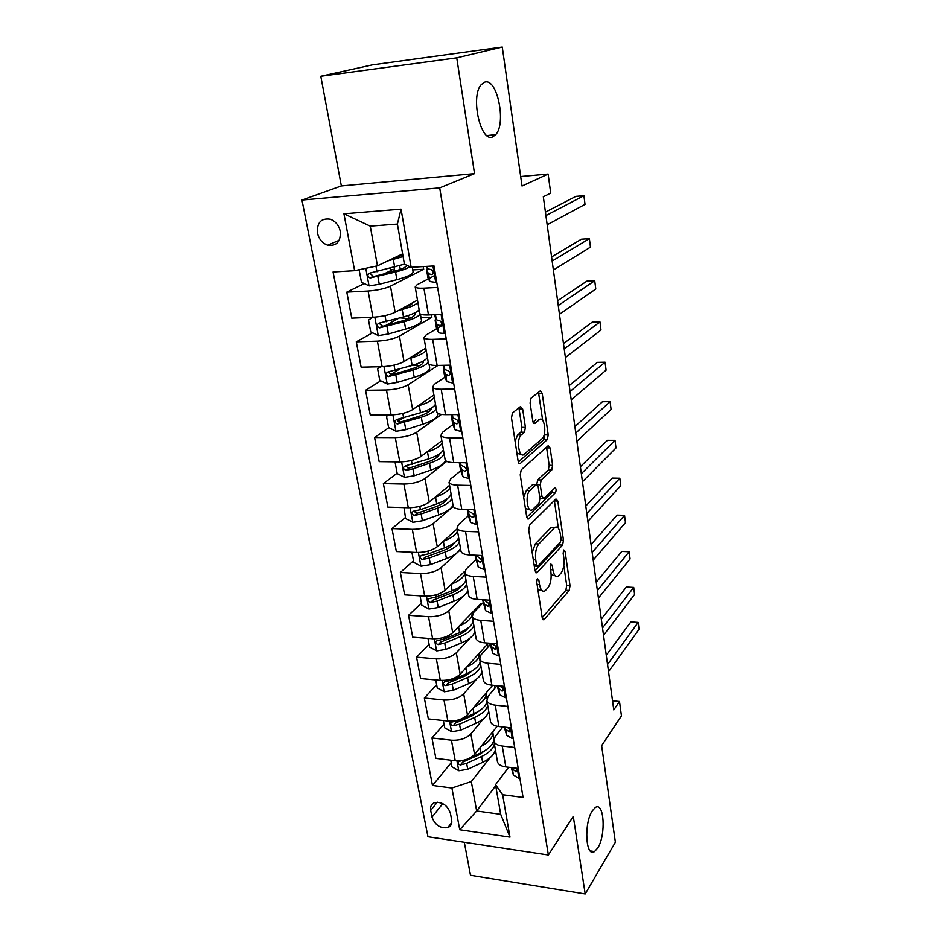 <?xml version="1.0" encoding="UTF-8"?>
<svg xmlns="http://www.w3.org/2000/svg" width="941" height="941" viewBox="0 0 941 941"><rect width="100%" height="100%" fill="white"/><g stroke="black" fill="none" stroke-linecap="round" stroke-linejoin="round"><path stroke-width="1.41" d="M537.417 578.644L536.746 582.15L542.239 617.908L543.992 619.754L569.176 590.454L570.034 585.702L565.059 551.238L563.777 549.967L563.153 553.308L563.812 557.813C564.471 564.435 563.53 569.552 560.977 573.14L558.389 575.963C555.813 577.527 553.978 575.48 552.896 569.834L552.214 565.259L550.873 564L550.226 567.423L550.92 572.01C551.614 578.75 550.626 583.996 547.968 587.725L545.251 590.677C542.569 592.312 540.652 590.266 539.522 584.549L538.817 579.891L537.417 578.644M492.755 136.857L495.707 134.645C506.587 123.471 497.213 77.491 484.674 82.161L481.204 84.655C470.147 96.7 480.733 143.114 492.755 136.857M597.806 847.888C606.216 834.949 604.157 801.05 595.288 807.543L592.324 810.789C583.738 823.199 585.678 858.039 594.524 851.546L597.806 847.888M317.446 233.05C318.94 239.202 322.34 243.249 327.656 245.178C336.619 246.295 340.83 241.684 340.277 231.333C338.854 225.287 335.549 221.241 330.338 219.206C321.14 217.924 316.835 222.546 317.446 233.05M522.643 408.959L520.538 406.536L512.422 412.993L511.492 417.91L518.15 461.243C518.585 463.36 519.291 464.101 520.279 463.478L547.309 439.623L548.215 434.895L542.192 393.279L540.216 390.88L531.006 398.219L530.112 402.971L532.806 421.192L534.841 423.509L539.346 419.733C544.286 415.11 547.168 434.519 542.181 438.588L524.29 454.221C519.138 459.337 515.891 439.435 521.196 434.989L524.478 432.225L525.419 427.355L522.643 408.959L519.091 408.982L518.844 407.888M464.313 842.254L470.488 875.224L585.196 893.95L615.379 842.242L601.64 745.648L621.448 715.878L619.496 701.48L613.779 709.914L543.322 196.74L550.708 193.117L548.133 174.05L520.691 176.52M456.75 57.848L320.799 76.268L341.348 185.93L474.535 173.626L456.75 57.848L502.271 47.05L522.032 186L548.133 174.05M474.535 173.626L439.706 187.871L548.368 854.993L427.967 836.749L301.967 200.045L439.706 187.871M585.196 893.95L573.281 816.376L548.368 854.993M529.712 524.996L528.724 530.006L535.006 570.822L536.864 572.775L562.589 545.074L563.471 540.31L557.79 501.012L555.966 498.965L529.712 524.996M526.701 516.844L520.232 474.805L521.232 469.806L548.168 445.74L550.109 447.928L552.626 465.336L551.708 470.088L541.193 479.957L540.24 484.815L541.969 496.436L543.886 498.53L554.814 487.92C556.272 488.355 556.496 489.943 555.472 492.696L528.771 518.867L526.701 516.844M320.799 76.268L372.424 64.858L502.271 47.05M451.68 819.952L450.398 813.2C447.469 805.273 442.258 801.72 434.777 802.555C431.46 803.861 430.108 806.472 430.707 810.401L432.013 817.117C435.036 825.116 440.317 828.621 447.834 827.621C450.951 826.292 452.233 823.74 451.68 819.952M495.695 785.711L476.664 810.966L500.706 814.318L495.519 784.688L502.635 794.733L523.078 797.439L434.013 265.938L411.146 267.303L404.418 264.186L397.396 224.064L370.236 226.122L377.459 265.832L402.607 253.882M502.635 794.733L509.987 837.137L459.749 829.75L451.903 788.017L471.312 781.559L489.955 757.799M451.221 762.716L432.484 785.453L451.903 788.017M432.484 785.453L333.079 271.973L354.628 270.679L343.935 213.795L401.054 209.125L411.146 267.303M341.348 185.93L301.967 200.045M619.496 701.48L612.532 700.822M494.86 751.541L495.554 750.671M471.312 781.559L476.664 810.966L459.749 829.75M364.273 283.582L346.794 292.133L368.096 291.04C377.247 290.334 384.704 288.711 390.468 286.17L423.685 269.255L423.227 266.585M346.794 292.133L351.758 318.14L372.954 317.258C382.058 316.623 389.456 314.964 395.161 312.294L417.475 300.12M372.554 332.785L356.286 341.83L377.388 341.148C386.445 340.583 393.797 338.901 399.431 336.102L431.872 317.305L431.449 314.812M356.286 341.83L361.132 367.178L382.128 366.696C391.138 366.202 398.431 364.496 404.007 361.567L425.791 348.135M380.776 380.811L365.543 390.28L386.457 389.986C395.42 389.55 402.666 387.821 408.171 384.775L437.941 365.426M365.543 390.28L370.272 414.993L391.08 414.899C399.996 414.534 407.182 412.77 412.64 409.606L433.919 394.997M388.88 427.673L374.577 437.53L395.291 437.612C404.16 437.294 411.299 435.507 416.698 432.237L441.458 414.405M374.577 437.53L379.176 461.631L399.796 461.902C408.629 461.655 415.71 459.831 421.05 456.444L441.835 440.717M397.137 473.229L383.375 483.615L403.901 484.05C412.687 483.862 419.733 482.015 425.014 478.522L446.716 461.372M383.375 483.615L387.868 507.128L408.3 507.74C417.039 507.611 424.026 505.752 429.249 502.141L449.575 485.344M405.418 517.538L391.974 528.571L412.311 529.348C421.015 529.277 427.955 527.383 433.119 523.678L453.233 506.387M391.974 528.571L396.361 551.532L416.604 552.473C425.261 552.449 432.142 550.544 437.259 546.733L457.126 528.936M413.499 560.812L400.36 572.469L420.509 573.563C429.131 573.587 435.965 571.658 441.035 567.752L460.69 549.497M400.36 572.469L404.642 594.877L424.697 596.124C433.272 596.218 440.07 594.265 445.081 590.254L464.701 571.316M421.392 603.075L408.547 615.308L428.52 616.708C437.047 616.849 443.799 614.873 448.763 610.78L463.748 595.818M466.171 593.395L467.983 591.583M408.547 615.308L412.723 637.198L432.613 638.751C441.094 638.939 447.798 636.939 452.715 632.764L480.675 603.816L480.875 605.004M429.108 644.362L416.534 657.159L436.342 658.853C444.787 659.088 451.445 657.065 456.314 652.807L470.277 637.892M473.793 634.128L475.111 632.728M416.534 657.159L420.627 678.532L440.329 680.367C448.739 680.649 455.35 678.614 460.173 674.262L487.532 644.056L488.038 647.032M436.648 684.707L424.344 698.034L443.976 699.998C452.35 700.327 458.914 698.281 463.678 693.846L476.887 678.837M481.051 674.097L482.074 672.933M424.344 698.034L428.343 718.912L447.881 721.029C456.209 721.406 462.725 719.336 467.454 714.819L492.661 685.248M495.037 688.094L494.578 685.424M444.023 724.147L431.978 737.967L451.433 740.202C459.726 740.626 466.207 738.544 470.888 733.945L483.451 718.783M488.061 713.231L488.885 712.231M431.978 737.967L435.883 758.387L455.244 760.751C463.501 761.21 469.935 759.116 474.57 754.435L497.236 726.276M501.871 728.216L501.635 726.828M508.658 767.28L495.519 784.688M502.87 726.958L495.131 736.662L493.931 741.332C494.884 743.849 497.66 745.425 502.247 746.037L514.703 747.472M497.095 685.66L488.156 696.222L486.897 700.704C487.826 703.115 490.614 704.597 495.26 705.15L507.822 706.409M490.167 644.679L481.004 654.842L479.687 659.112C480.604 661.405 483.403 662.782 488.085 663.264L500.777 664.346M483.051 602.746L473.688 612.462L472.3 616.52C473.205 618.672 476.017 619.954 480.745 620.366L493.555 621.272M475.77 559.813L466.183 569.058L464.748 572.893C465.63 574.904 468.453 576.08 473.229 576.421L486.156 577.115M477.252 523.984L476.193 524.537L470.653 522.443L468.312 515.856L458.502 524.584L456.997 528.183C457.867 530.054 460.702 531.112 465.513 531.371L478.581 531.865M460.702 470.759L450.633 479.004L449.057 482.357C449.904 484.074 452.75 485.015 457.62 485.18L470.794 485.462M454.597 423.297L453.95 423.791M452.903 424.567L442.564 432.272L440.906 435.365C441.741 436.918 444.599 437.73 449.504 437.812L462.819 437.859M447.798 375.271L445.94 376.518M444.928 377.2L434.283 384.351L432.554 387.163C433.366 388.551 436.236 389.233 441.2 389.221L454.644 389.021M442.87 324.974L441.729 325.657M441.458 325.821L437.741 328.044M436.765 328.632L425.803 335.196L423.991 337.713C424.767 338.913 427.661 339.466 432.66 339.348L446.246 338.901M434.577 275.572L433.142 276.325M433.131 276.336L429.319 278.336M428.414 278.807L417.086 284.758L415.193 286.958C415.946 287.97 418.851 288.369 423.897 288.146L437.612 287.44M407.171 465.654L405.959 466.571M402.195 418.51L398.008 421.392M399.349 369.248L390.456 374.777M398.572 318.329L385.422 325.633M391.621 270.196L383.975 273.937M497.342 760.998L497.53 762.081C498.483 764.657 501.247 766.28 505.823 766.927L518.22 768.444M490.39 720.912L490.579 721.947C491.52 724.417 494.296 725.946 498.918 726.534L511.422 727.875M483.286 679.873L483.451 680.861C484.38 683.213 487.179 684.648 491.837 685.166L504.458 686.342M476.005 637.869L476.17 638.798C477.075 641.021 479.886 642.362 484.591 642.809L497.33 643.797M468.547 594.83L468.7 595.712C469.594 597.806 472.417 599.029 477.158 599.405L490.026 600.205M460.902 550.744L461.043 551.567C461.925 553.52 464.76 554.637 469.547 554.931L482.545 555.531M453.08 505.564L453.209 506.329C454.068 508.128 456.914 509.128 461.749 509.34L474.864 509.74M445.046 459.243L445.164 459.949C446.01 461.584 448.869 462.466 453.75 462.596L466.995 462.76M436.812 411.746L436.93 412.381C437.741 413.852 440.611 414.605 445.54 414.64L458.926 414.581M428.378 363.014L428.473 363.579C429.261 364.885 432.142 365.508 437.13 365.437L450.633 365.132M419.71 313.024L419.792 313.518C420.556 314.635 423.462 315.106 428.484 314.941L442.129 314.376M431.872 317.305L421.015 317.74M423.685 269.255L412.734 269.902M377.459 265.832L354.628 270.679M500.706 814.318L509.987 837.137M343.935 213.795L370.236 226.122M401.054 209.125L397.396 224.064M537.899 589.654L541.875 590.477M551.167 574.775L555.225 575.786M542.204 617.649L565.847 590.266L566.717 585.514L563.8 565.494M558.378 528.242L554.343 500.588M535.006 570.881L559.225 544.933L560.13 542.357M536.511 564.835L537.817 566.211L560.413 542.063L561.036 538.722L560.33 533.912C559.236 528.042 557.331 525.937 554.649 527.583L538.817 543.957C536.041 547.591 535.017 552.896 535.747 559.871L536.511 564.835L534.065 564.718M534.276 566.082L537.04 566.164M554.52 527.583L550.932 527.76L554.331 527.877M532.171 552.414L535.347 543.804L550.932 527.76M536.723 484.392L537.723 479.886L548.285 470.041L549.203 465.289L546.533 447.198M539.946 498.671L542.792 498.495M526.784 517.268L552.061 492.614L552.755 489.908M529.889 490.543C524.666 494.919 527.513 514.527 532.606 509.481L538.97 503.317L539.922 498.412L538.181 486.756L536.194 484.639L529.889 490.543L526.384 490.473L523.69 497.26M525.443 508.658L529.489 509.399M533.853 484.591L536.17 484.662M526.384 490.473L532.677 484.591M515.068 441.211L517.632 434.977L520.938 432.213L521.879 427.355L519.091 408.982M516.95 453.421L520.749 454.197M538.617 419.733L539.346 419.733M533.018 422.121L535.864 419.745M542.663 420.333L538.487 392.256M518.315 462.031L543.863 439.612L544.533 433.166M450.751 760.199L451.998 766.88L458.926 770.761L467.736 769.268L482.639 762.328C490.073 758.717 494.319 754.529 495.389 749.754M481.133 746.284C489.449 741.873 493.331 737.05 492.778 731.816M466.16 759.587L458.937 761.387C457.373 762.963 457.879 764.139 460.431 764.939L466.654 763.386L481.592 756.482C489.038 752.871 493.307 748.695 494.39 743.955M487.356 748.989L479.228 754.694L462.725 762.128L460.431 764.939M492.872 732.71L493.884 739.038M493.754 740.285C492.661 745.013 488.391 749.177 480.933 752.765L471.429 757.152M519.808 777.901L518.785 778.289L513.41 775.008L511.245 767.597M607.545 664.487L638.151 622.401L639.033 629.317L608.533 671.721M512.01 767.68L512.398 769.032L516.186 771.796C517.456 770.714 517.091 769.479 515.115 768.068M606.275 655.265L630.87 621.919L638.151 622.401M443.34 720.535L444.705 727.852L451.704 731.722L460.608 730.216L475.723 723.429C483.262 719.9 487.591 715.842 488.72 711.255M473.993 707.126C482.615 702.786 486.638 698.069 486.062 692.988M487.038 701.574C485.909 706.115 481.557 710.137 473.982 713.654L458.82 720.394L451.798 722.065C450.092 723.664 450.563 724.888 453.209 725.734L459.514 724.205L474.664 717.442C482.215 713.925 486.556 709.89 487.697 705.327M481.216 709.455L472.288 715.748L455.55 723.017L453.209 725.734M486.156 693.94L486.932 698.293M435.754 679.943L437.247 687.918L444.317 691.776L453.327 690.259L468.653 683.648C476.299 680.202 480.722 676.285 481.898 671.886M466.677 667.075C475.628 662.793 479.804 658.194 479.181 653.277M480.181 661.982C478.993 666.334 474.558 670.215 466.877 673.638L451.492 680.202L444.493 681.837C442.646 683.448 443.082 684.707 445.822 685.624L452.198 684.107L467.571 677.52C475.229 674.085 479.663 670.192 480.851 665.828M474.84 669.086L465.183 675.92L448.21 683.001L445.822 685.624M427.99 638.386L429.614 647.055L436.753 650.89L445.869 649.361L461.419 642.926C469.183 639.586 473.688 635.81 474.923 631.611M459.149 626.094C468.489 621.883 472.817 617.402 472.135 612.65M473.158 621.483C471.911 625.624 467.395 629.364 459.596 632.681L443.987 639.08L437.036 640.668C435.024 642.291 435.424 643.597 438.259 644.573L444.717 643.068L460.302 636.657C468.089 633.328 472.594 629.576 473.841 625.412M468.253 627.87C466.407 630.611 462.96 633.046 457.914 635.151L440.694 642.056L438.259 644.573M513.127 738.05L512.104 738.462L506.705 735.356L504.235 727.111M602.522 627.918L633.705 587.419L634.599 594.465L603.534 635.293M505.046 727.193L505.67 729.24L509.375 731.875C510.763 730.628 510.34 729.31 508.093 727.934L506.846 727.393M601.311 619.096L626.365 587.008L633.705 587.419M506.293 697.257L505.258 697.704L499.824 694.776L497.119 685.66M597.394 590.572L629.164 551.732L630.082 558.93L598.429 598.1M497.907 685.73L498.765 688.518L502.388 691.012C503.917 689.753 503.517 688.412 501.188 686.977L499.001 685.836M596.241 582.185L621.778 551.414L629.164 551.732M499.295 655.501L498.248 655.959L492.79 653.219L489.92 643.221M592.16 552.438L624.542 515.339L625.471 522.678L593.206 560.13M490.579 643.279L491.708 646.82L495.225 649.161C496.895 647.914 496.519 646.538 494.119 645.032L491.308 643.326M591.066 544.51L617.084 515.115L624.542 515.339M420.039 595.829L421.803 605.216L429.014 609.05L438.235 607.51L454.021 601.252C461.902 598.005 466.489 594.394 467.783 590.419M451.398 584.149C459.102 580.973 463.595 577.48 464.878 573.669M465.983 580.044C464.678 583.973 460.067 587.549 452.15 590.772L436.306 596.97L429.402 598.511C427.214 600.146 427.59 601.499 430.507 602.546L437.059 601.052L452.88 594.83C460.772 591.607 465.372 588.019 466.677 584.067M461.431 585.773C459.749 588.619 456.091 591.183 450.48 593.442L433.001 600.146L430.507 602.546M492.119 612.72L491.073 613.214L485.591 610.674L482.545 599.746M586.808 513.492L619.825 478.216L620.778 485.697L587.89 521.349M483.051 599.77L484.474 604.098L487.897 606.286C489.696 605.063 489.367 603.652 486.873 602.075L483.745 599.817M485.58 610.65L484.474 604.098L485.591 610.674M585.784 506.023L612.309 478.087L619.825 478.216M411.899 552.249L413.793 562.389L421.086 566.2L430.413 564.647L446.434 558.589C454.432 555.449 459.114 552.002 460.467 548.25M443.423 541.216C451.433 538.123 456.126 534.759 457.502 531.1M458.632 537.64C457.255 541.334 452.562 544.745 444.528 547.85L428.449 553.861L421.592 555.366C419.227 556.99 419.557 558.378 422.58 559.519L429.214 558.037L445.269 552.014C453.291 548.897 457.973 545.474 459.349 541.757M454.374 542.757C452.915 545.674 449.08 548.332 442.87 550.732L425.132 557.237L422.58 559.519M484.78 568.893L483.721 569.423L478.216 567.094L474.982 555.19M581.35 473.688L615.014 440.329L615.979 447.963L582.444 481.721M475.311 555.202L477.063 560.354L480.369 562.377C482.333 561.154 482.027 559.73 479.463 558.072L476.052 555.237M477.063 560.354L478.216 567.094L477.063 560.354M580.385 466.724L607.427 440.294L615.014 440.329M404.007 507.611L405.595 518.526L412.958 522.314L422.403 520.749L438.682 514.903C446.799 511.869 451.574 508.599 452.997 505.082M445.716 500.965L444.517 500.424M435.165 497.248L435.518 497.13C443.693 494.143 448.504 490.943 449.951 487.532M441.999 491.602L443.305 490.532M451.104 494.213C449.669 497.671 444.87 500.906 436.718 503.905L420.392 509.693L413.605 511.163C411.052 512.786 411.335 514.209 414.463 515.445L421.168 513.986L437.483 508.164C445.622 505.152 450.41 501.906 451.845 498.436M447.057 498.801C445.94 501.741 441.941 504.47 435.071 507.011L417.075 513.28L414.216 511.481M575.763 433.025L610.097 401.654L611.085 409.453L576.892 441.235M467.324 509.504L469.477 515.527L472.664 517.362C474.77 516.174 474.499 514.703 471.864 512.963L468.747 511.198L468.147 509.528M468.747 511.198L468.465 509.54L468.747 511.198M470.641 522.42L469.477 515.527L470.653 522.443M574.88 426.579L602.44 401.725L610.097 401.654M396.49 461.855L395.161 462.631L397.208 473.582L404.642 477.346L414.205 475.77L430.731 470.147C439.4 467.077 444.317 463.842 445.481 460.443M437.459 456.926L435.271 456.256M426.626 452.233L427.496 451.939C435.789 449.08 440.694 446.069 442.211 442.905M432.566 447.728L436.436 444.799M443.399 449.751C441.894 452.962 437 455.997 428.72 458.879L405.324 465.889C402.701 467.501 402.948 468.959 406.065 470.288L412.946 468.841L429.496 463.243C437.765 460.361 442.646 457.302 444.152 454.068M439.482 453.88C438.8 456.761 434.671 459.549 427.085 462.207L408.806 468.253L405.9 466.265M395.161 462.631L396.22 461.855M469.535 477.934L468.465 478.534L462.901 476.675L460.643 470.618L459.455 463.642L461.713 469.618L464.83 471.218C467.007 470.053 466.771 468.571 464.136 466.748L460.949 465.136L460.02 462.678M570.058 391.468L605.075 362.191L606.086 370.142L571.211 399.854M459.255 462.666L459.455 463.642M460.949 465.136L460.537 462.678L460.949 465.136M569.246 385.563L597.359 362.356L605.075 362.191M388.762 414.91L386.504 416.31L388.598 427.532L396.114 431.272L405.794 429.684L422.58 424.285C433.483 420.556 438.494 416.934 437.577 413.417L437.53 413.111M428.767 411.864L424.956 411.182M417.71 406.112L419.263 405.63C427.696 402.901 432.707 400.078 434.295 397.184M423.215 402.336L428.955 398.396M435.507 404.207C433.93 407.147 428.943 409.994 420.533 412.734L396.773 419.498C394.15 421.062 394.35 422.568 397.373 424.015L421.321 417.216C429.719 414.452 434.707 411.593 436.271 408.629M435.742 405.547L435.048 404.971M431.59 407.947C431.519 410.723 427.285 413.511 418.91 416.31L400.348 422.109L397.384 419.968M386.504 416.31L388.586 414.91M461.631 430.719L460.549 431.354L454.962 429.743L452.774 424.25L451.562 417.098L453.738 422.509L456.856 423.921C459.02 422.756 458.832 421.239 456.279 419.357L452.962 417.922L451.621 414.616M564.224 348.97L599.958 321.881L600.993 330.009L565.4 357.545M451.704 414.816L451.562 417.098M452.962 417.922L452.398 414.605L452.962 417.922M563.483 343.63L592.171 322.163L599.958 321.881M380.846 366.731L377.623 368.813L379.776 380.329L387.374 384.034L397.184 382.434L414.228 377.282C425.32 373.742 430.437 370.389 429.59 367.249L429.061 364.226M419.439 365.767L413.111 365.143M408.37 358.874L410.829 358.156C419.392 355.557 424.509 352.957 426.179 350.346M413.522 355.698C417.639 354.075 420.18 352.51 421.133 351.005M427.426 357.533C425.767 360.191 420.674 362.826 412.123 365.449L388.01 371.93C385.398 373.471 385.551 375.012 388.468 376.553L412.946 370.036C421.474 367.413 426.567 364.755 428.202 362.062M427.732 359.321L426.626 358.592M423.332 360.991L423.356 361.038C424.038 363.602 419.768 366.355 410.523 369.272L391.668 374.8L388.657 372.507M416.981 354.169L416.169 354.075M453.515 382.293L452.421 382.963L446.799 381.599L444.717 376.718L443.47 369.39L445.552 374.189L448.681 375.4C450.833 374.236 450.692 372.683 448.222 370.742L444.764 369.484L442.929 365.308M558.26 305.507L594.724 280.712L595.782 289.016L559.46 314.282M443.74 367.166L443.47 369.39M444.764 369.484L444.046 365.284L444.764 369.484M557.601 300.767L586.878 281.124L594.724 280.712M372.707 317.27L368.531 320.116L370.73 331.914L378.411 335.596L388.351 333.984L405.665 329.091C416.934 325.739 422.18 322.681 421.392 319.94L420.38 314.059M409.029 318.658L400.16 317.882M398.455 310.495L402.183 309.471C410.888 307.025 416.11 304.637 417.851 302.32M403.36 307.813C409.064 305.931 412.287 304.166 413.017 302.543M419.133 309.707C417.404 312.059 412.193 314.482 403.513 316.952L379.023 323.151C376.424 324.657 376.529 326.233 379.352 327.891L404.348 321.657C413.628 318.987 418.898 316.399 420.156 313.918M419.521 311.942L417.769 311.083M414.581 312.977L415.063 313.541C415.699 315.776 411.323 318.281 401.925 321.046L382.764 326.292L379.705 323.822M405.265 306.778L406.194 306.825M445.187 332.632L444.081 333.314C440.835 333.373 438.953 333.02 438.447 332.232L436.448 327.962L435.165 320.446L437.165 324.621L440.282 325.621C442.435 324.445 442.317 322.869 439.941 320.869L436.342 319.787L434.189 314.706M444.081 333.314L445.187 332.608M552.155 261.057L589.384 238.673L590.454 247.154L553.379 270.032M435.636 318.317L435.165 320.446M436.342 319.787L435.471 314.647L436.342 319.787M551.591 256.94L581.456 239.19L589.384 238.673M360.074 269.526L359.191 270.149L361.462 282.265L369.225 285.899L379.282 284.276L396.89 279.665C408.347 276.525 413.711 273.772 412.993 271.443L412.276 267.244M396.737 270.561L390.456 269.267M387.716 260.963L403.077 256.552M392.491 258.693L402.783 254.882M404.418 264.186L369.801 273.102C367.213 274.584 367.272 276.195 369.989 277.948L395.538 272.043C402.348 270.255 407.135 268.491 409.911 266.738M406.688 265.244C406.418 267.103 401.889 269.22 393.103 271.573L373.636 276.536L370.542 273.878M436.659 281.735L435.53 282.347L429.861 281.547L427.955 277.948L426.649 270.232L428.555 273.737L431.672 274.513C433.801 273.337 433.73 271.726 431.449 269.667L427.708 268.785L426.402 266.397M435.53 282.347L436.636 281.594M545.909 215.583L583.926 195.704L585.02 204.373L547.168 224.758M427.39 268.197L426.649 270.232M427.708 268.785L427.296 266.338L427.708 268.785M545.427 212.113L575.927 196.351L583.926 195.704M390.468 286.17L395.161 312.294M399.431 336.102L404.007 361.567M408.171 384.775L412.64 409.606M416.698 432.237L421.05 456.444M425.014 478.522L429.249 502.141M433.119 523.678L437.259 546.733M441.035 567.752L445.081 590.254M448.763 610.78L452.715 632.764M456.314 652.807L460.173 674.262M463.678 693.846L467.454 714.819M470.888 733.945L474.57 754.435M502.247 746.037L505.823 766.927M451.433 740.202L455.244 760.751M443.976 699.998L447.881 721.029M495.26 705.15L498.918 726.534M436.342 658.853L440.329 680.367M488.085 663.264L491.837 685.166M428.52 616.708L432.613 638.751M480.745 620.366L484.591 642.809M420.509 573.563L424.697 596.124M473.229 576.421L477.158 599.405M412.311 529.348L416.604 552.473M465.513 531.371L469.547 554.931M403.901 484.05L408.3 507.74M457.62 485.18L461.749 509.34M395.291 437.612L399.796 461.902M449.504 437.812L453.75 462.596M386.457 389.986L391.08 414.899M441.2 389.221L445.54 414.64M377.388 341.148L382.128 366.696M432.66 339.348L437.13 365.437M368.096 291.04L372.954 317.258M423.897 288.146L428.484 314.941M442.776 803.602L432.013 817.117M437.33 802.167L430.707 810.401M537.088 584.408L539.522 584.549M550.332 565.165L552.214 565.259M550.567 569.717L552.896 569.834M563.247 551.155L565.059 551.238M566.717 585.514L570.034 585.702M565.847 590.266L569.176 590.454M542.757 619.449L544.204 619.543M536.864 579.785L538.817 579.891M554.402 500.93L557.79 501.012M561.059 540.216L563.471 540.31M559.225 544.933L562.589 545.074M535.629 572.563L537.005 572.634M535.347 543.804L538.817 543.957M533.3 559.754L535.747 559.871M546.674 447.904L550.109 447.928M549.203 465.289L552.626 465.336M548.285 470.041L551.708 470.088M537.723 479.886L541.193 479.957M537.429 484.756L540.24 484.815M539.616 496.377L541.969 496.436M552.061 492.614L555.472 492.696M527.466 518.832L528.771 518.867M521.879 427.355L525.419 427.355M520.879 432.272L524.419 432.272M517.797 434.836L521.349 434.848M533.794 423.521L534.841 423.509M538.722 393.326L542.192 393.279M544.78 434.883L548.215 434.895M543.839 439.623L547.286 439.647L543.863 439.612M519.067 463.466L520.279 463.478M456.95 760.881L458.761 770.667M481.592 756.482L482.639 762.328M480.028 747.66L480.933 752.765M466.654 763.386L467.736 769.268M518.938 778.231L517.279 768.327M513.398 774.972L512.386 768.997M516.856 769.879L515.468 771.738M449.586 721.135L451.527 731.628M474.664 717.442L475.723 723.429M473.029 708.267L473.982 713.654M459.514 724.205L460.608 730.216M442.058 680.461L444.14 691.682M467.571 677.52L468.653 683.648M465.866 667.969L466.877 673.638M452.198 684.107L453.327 690.259M451.304 679.179L451.492 680.202M434.354 638.821L436.577 650.796M460.302 636.657L461.419 642.926M458.538 626.718L459.596 632.681M444.717 643.068L445.869 649.361M443.705 637.504L443.987 639.08M512.257 738.403L510.469 727.781M506.693 735.321L505.658 729.216L506.705 735.356M510.175 729.993L508.74 731.816M505.411 697.634L503.506 686.26M498.765 688.518L499.824 694.776L498.765 688.483M503.329 689.177L501.859 690.953M498.412 655.889L496.366 643.726M492.79 653.195L491.708 646.796L492.79 653.219M496.319 647.396L494.801 649.102M426.461 596.182L428.825 608.945M452.88 594.83L454.021 601.252M451.045 584.502L452.15 590.772M437.059 601.052L438.235 607.51M435.918 594.841L436.306 596.97M491.237 613.144L489.049 600.146M489.132 604.628L487.579 606.251M418.38 552.496L420.898 566.106M445.269 552.014L446.434 558.589M443.364 541.263L444.528 547.85M429.214 558.037L430.413 564.647M427.943 551.132L428.449 553.861M483.886 569.34L481.557 555.484M481.745 560.812L480.181 562.342M410.1 507.74L412.781 522.22M437.483 508.164L438.682 514.903M435.518 497.13L436.718 503.905M421.168 513.986L422.403 520.749M419.78 506.352L420.392 509.693M417.075 513.28L414.463 515.445M476.346 524.455L473.876 509.704M468.312 515.856L467.242 509.504M474.17 515.927L472.594 517.35M401.607 461.878L404.454 477.252M429.496 463.243L430.731 470.147M427.496 451.939L428.72 458.879M412.946 468.841L414.205 475.77M411.417 460.455L412.146 464.442M408.806 468.253L406.136 470.277M468.63 478.44L465.995 462.749M461.713 469.618L462.901 476.675L461.702 469.594M466.383 469.935L464.83 471.218M392.903 414.852L395.926 431.178M421.321 417.216L422.58 424.285M419.263 405.63L420.533 412.734M404.501 422.58L405.794 429.684M402.83 413.393L403.689 418.075M400.348 422.109L397.608 424.003M460.702 431.26L457.902 414.581M454.95 429.719L453.727 422.485L454.962 429.743M458.361 422.78L456.856 423.921M383.975 366.625L387.186 383.94M412.946 370.036L414.228 377.282M417.216 365.496L416.922 363.861M410.829 358.156L412.123 365.449M395.855 375.141L397.184 382.434M394.032 365.132L395.008 370.531M391.668 374.8L388.868 376.541M452.586 382.869L449.61 365.155M446.799 381.599L445.552 374.177L446.81 381.611M450.116 374.424L448.681 375.4M374.824 317.141L378.223 335.502M404.348 321.657L405.665 329.091M408.959 318.646L408.394 315.458M403.124 318.34L402.913 317.117M406.83 306.578L406.724 305.99M402.183 309.471L403.513 316.952M386.986 326.503L388.351 333.984M384.998 315.623L386.116 321.775M382.764 326.292L379.893 327.88M444.246 333.208L441.094 314.412M437.165 324.621L438.447 332.232L437.153 324.598M441.623 324.821L440.282 325.621M365.79 268.314L369.025 285.817M395.538 272.043L396.89 279.665M400.266 269.397L399.643 265.821M394.62 270.526L394.067 267.373M398.078 256.975L397.925 256.105M393.314 259.54L394.679 267.22M377.882 276.619L379.282 284.276M375.977 266.15L377 271.761M373.636 276.536L370.695 277.96M435.695 282.229L432.966 266.009M429.861 281.547L428.543 273.725L429.872 281.559M432.86 273.89L431.672 274.513M486.944 135.575L495.707 134.645M339.195 240.296L327.656 245.178M493.931 741.332L497.53 762.081M486.897 700.704L490.579 721.947M479.687 659.112L483.451 680.861M472.3 616.52L476.17 638.798M464.748 572.893L468.7 595.712M456.997 528.183L461.043 551.567M449.057 482.357L453.209 506.329M440.906 435.365L445.164 459.949M432.554 387.163L436.93 412.381M423.991 337.713L428.473 363.579M415.193 286.958L419.792 313.518M451.798 822.481L447.834 827.621M590.266 850.911L594.524 851.546M542.945 619.684L543.992 619.754M535.758 572.716L536.864 572.775M551.25 527.466L554.649 527.583M532.712 484.568L536.194 484.639M527.525 518.891L528.701 518.926M520.938 432.213L524.478 432.225M517.632 434.977L521.196 434.989M512.398 769.032L513.41 775.008M516.997 770.703L516.186 771.796M479.745 656.865L479.298 654.289M472.382 614.391L472.276 613.732M510.281 730.722L509.375 731.875M503.4 689.788L502.388 691.012M496.354 647.89L495.225 649.161M489.144 604.981L487.897 606.286M481.745 561.036L480.369 562.377M474.158 516.009L472.664 517.362M408.723 468.265L406.065 470.288M400.066 422.144L397.373 424.015M423.497 361.838L423.356 361.038M391.209 374.859L388.468 376.553M415.193 314.235L415.063 313.541M382.128 326.351L379.352 327.891M390.292 268.338L390.515 269.596M372.812 276.572L369.989 277.948"/></g></svg>

